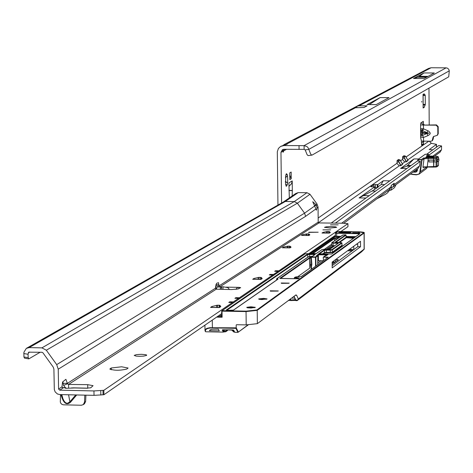 <?xml version="1.0" encoding="UTF-8"?>
<svg xmlns="http://www.w3.org/2000/svg" width="473" height="473" viewBox="0 0 473 473"><rect width="100%" height="100%" fill="white"/><g stroke="black" fill="none" stroke-linecap="round" stroke-linejoin="round"><path stroke-width="0.71" d="M285.331 181.354L287.566 183.116L287.744 179.314L287.478 175.779L285.42 177.671M421.697 102.056L421.774 101.429L421.697 102.056M422.076 128.709L422.75 130.761L423.453 128.792L420.615 128.65M420.893 135.083L422.643 133.209L422.33 132.771L422.637 132.399L422.365 130.932L420.615 129.306L420.869 130.66L422.637 132.399L429.094 133.144L427.154 133.463L427.888 135.645L429.791 134.385L430.288 133.179L428.952 131.263L423.453 128.792L423.43 125.097L420.586 124.866M420.858 130.14L421.011 132.541L422.33 132.771M424.612 76.868L423.436 76.874L424.612 76.868M286.147 174.904L287.17 174.407L286.378 173.709L285.769 175.223L285.586 184.299L286.254 186.35L287.294 184.831L287.566 183.116M287.478 175.779L287.17 174.407M281.589 203.006L280.968 152.312L282.428 149.693L283.924 149.297L304.139 149.367L304.098 145.643L283.883 145.572L280.584 146.441L278.414 148.469L277.308 151.774L277.953 205.075M424.121 93.82L425.245 95.457L425.304 104.397L424.204 107.359L423.134 107.891M424.11 93.82L423.045 94.434L423.134 108.01M291.226 178.759L291.149 172.054L289.736 172.876L289.819 179.598L291.226 178.759L289.766 175.158M288.979 190.406L292.326 190.442L292.143 196.283M289.34 198.264L288.891 182.897L292.213 180.911L291.551 183.695L289.257 186.031M292.326 190.442L292.213 180.911M423.341 123.264L423.329 121.33L420.828 122.933L420.586 124.825L420.674 138.039L421.26 140.026L421.715 145.489L423.483 144.271L423.471 142.728M398.792 159.815L398.662 159.419L397.154 160.453L396.989 163.297L399.023 165.71L399.786 165.71M404.285 156.025L404.155 155.635L402.683 156.646L402.523 159.454L404.533 161.837L405.29 161.837M429.212 124.866L428.976 88.132M283.303 149.356L282.712 151.372L283.209 152.235L284.397 149.302M420.668 137.14L423.512 137.477L422.389 135.03L422.643 133.209L427.154 133.463L422.785 135.296M421.443 141.072L431.021 141.226L432.056 140.883L433.386 136.596L437.164 135.343L437.832 133.971L437.791 126.912L436.065 125.174L423.625 125.097L421.124 122.744M359.113 105.804L367.095 105.846L364.098 107.46L353.922 107.803L356.825 106.271L359.113 105.804L431.104 67.757L428.615 68.419L284.143 144.561M283.191 145.134L287.152 144.277L281.009 146.216M424.133 78.512L434.303 72.972L423.909 72.937L413.497 78.477L424.133 78.512M367.054 104.568L376.201 104.616L389.043 97.621L380.126 97.58L367.154 104.568M304.139 149.367L305.174 149.87L308.81 149.379L310.672 154.074L311.559 155.026L312.186 155.032L448.729 76.815L449.285 70.838L448.759 69.336L447.499 68.189L446.116 67.846L431.104 67.757M440.061 152.117L441.504 149.781L441.581 145.95L429.188 154.955M377.377 187.686L374.651 187.68M374.646 186.876L359.078 197.945L372.115 191.027L378.323 187.012L377.909 186.882L377.892 184.571L373.841 184.659L370.903 186.74L374.646 186.876L374.663 189.206M389.823 180.822L383.248 180.763L377.892 184.571M406.928 168.494L400.584 168.435L413.958 158.934L418.664 158.969M429.318 141.214L431.329 143.307L436.496 144.342L429.295 149.58L432.842 149.817M419.888 164.427L419.527 165.946L418.008 168.406M389.362 189.561L390.97 186.947L391.366 185.327L394.169 183.27L394.175 184.594L392.832 187.001L391.419 187.704L391.236 185.593M388.008 191.719L389.965 190.27L391.23 190.063L391.419 187.704M441.581 145.95L438.778 145.536L426.622 154.299M417.76 160.684L331.212 223.073M387.996 190.566L388.014 192.452L385.56 194.273L376.839 198.808M282.623 150.745L283.865 150.751L286.537 149.314M421.473 143.284L423.406 141.309L423.826 141.368L422.951 144.637L421.502 144.637M286.709 144.472L286.703 144.082L356.003 107.454M446.116 67.846L304.098 145.643L306.953 146.553L308.136 147.795L308.81 149.379L449.285 70.838M308.567 155.516L307.929 155.511L307.042 154.565L305.174 149.87M420.314 161.405L335.369 223.126M287.294 184.831L286.266 184.541M377.909 186.882L381.208 184.517L383.248 180.763M375.621 191.062L372.115 191.027M391.23 190.063L394.452 187.669L396.067 184.612M384.65 184.553L381.208 184.517M391.165 185.836L391.011 186.664M400.584 168.435L406.928 166.112L413.958 158.934M410.197 166.141L406.928 166.112M411.096 165.491L407.838 165.461M414.454 171.031L416.731 170.156L416.725 169.352M417.18 169.44L417.08 169.092M416.725 169.594L417.08 169.458M356.837 107.454L356.825 106.271M369.295 104.568L380.126 97.58M413.497 78.477L418.564 76.963L423.909 72.937M437.442 135.148L438.229 133.699L438.187 126.64L436.461 124.907L423.43 125.097M432.34 140.682L433.12 139.239L433.652 136.431M423.406 141.309L423.731 141.173M421.484 144.241L423.028 144.436M423.294 124.955L423.707 124.423L422.803 121.667M423.707 124.423L424.293 124.831M420.663 136.366L422.389 135.03M422.75 130.761L427.149 132.653L427.858 130.69M420.976 131.039L420.663 136.313M402.517 164.084L400.016 159.957L398.568 160.956L400.785 165.308L402.517 164.084L402.558 164.444L400.749 165.716L398.964 165.698M406.177 161.843L403.877 157.018L405.308 156.037L407.974 160.252L405.497 156.167L404.084 157.142L406.272 161.441L407.968 160.246L408.004 160.601L406.242 161.843L404.474 161.831M438.459 158.845L437.005 159.975L436.053 160.087L433.611 160.158L433.599 158.343L424.05 158.733L421.969 160.241L421.331 159.815L418.079 159.785L418.286 161.027L420.326 161.334L419.521 165.999M438.465 158.745L438.885 158.827L437.306 160.022L428.94 160.116L433.611 160.158M426.717 156.616L425.883 157.225L433.097 157.284L433.918 156.675L426.717 156.616L433.918 156.675L433.097 157.284L425.883 157.225L426.717 156.616M418.286 161.027L417.76 160.637L417.901 159.519L421.366 159.543L423.447 158.035L424.05 158.733L422.951 166.951L423.707 167.194L423.217 167.69L422.951 166.951L433.652 166.567L433.623 162.008M418.286 161.246L417.765 160.554L417.901 159.519L425.18 154.287L428.591 154.316L425.18 154.287M400.684 165.716L398.355 160.832L399.874 159.844M405.497 156.167L403.581 156.025L405.355 156.055M433.83 162.008L433.729 167.111L433.859 166.561L436.088 166.496L436.059 161.943M423.217 167.69L423.601 167.407M433.723 167.105L427.22 167.052L428.319 157.627L435.911 157.61L437.844 156.468L426.551 155.788L428.585 154.316L429.182 155.002L428.591 154.316M423.707 167.194L427.208 167.046L423.471 167.276M435.592 156.309L426.93 156.037M438.447 157.036L438.471 158.869L438.447 157.071L436.993 158.159L433.812 158.337L433.682 157.675L433.818 160.152M416.4 174.844L411.764 174.176L417.156 174.649L418.57 174.194L419.64 173.165L421.691 160.235M406.272 161.441L406.242 161.843M402.517 158.331L404.474 158.207M400.785 165.308L400.749 165.716M396.977 162.162L398.964 162.038M438.885 160.619L437.318 161.837L428.905 161.967L428.893 160.152M438.885 158.827L438.885 160.649L438.885 158.827M336.658 227.371L335.594 226.839L331.201 226.579L326.411 226.809L324.484 227.342L330.036 228.016L336.658 227.371M338.165 224.858L330.456 224.835L338.165 224.858M330.716 229.866L322.899 229.843L330.716 229.866M219.963 289.275L221.068 287.064L222.718 286.739L227.702 287.584L228.802 288.495L229.157 289.506M61.815 394.653L62.874 398.603L64.05 401.009L65.422 402.629L67.272 403.41L69.903 401.808L68.567 394.772M74.598 387.955L65.913 388.309L65.12 388.138L65.487 387.665L65.871 388.309M121.608 366.782L111.214 367.994L109.89 369.017C114.241 370.637 119.882 370.649 126.817 369.046L128.106 368.035L121.608 366.782M146.559 355.436L146.618 355.016L145.613 354.655L141.279 354.312L136.413 354.632L134.202 355.412L136.177 356.116L139.665 356.311L143.467 356.134L146.559 355.436M216.309 289.18L217.137 287.005L219.779 286.898L218.94 285.97L218.502 282.665L216.545 283.345L215.41 288.234L216.244 289.18L231.51 289.565L238.15 288.962L240.668 287.631L238.889 287.353L237.15 287.667L236.057 289.399M85.867 388.209L90.739 387.801L93.069 385.666L87.694 384.661L68.561 384.443L67.515 383.786L65.901 379.299L62.578 382.013L61.998 386.849L63.163 387.925L59.699 390.16L58.599 389.037L58.232 369.188L56.701 364.618L46.342 350.227L41.926 347.862L29.155 347.608L26.322 348.382L23.91 352.249L23.922 356.973L24.537 358.173L28.818 358.877L40.175 352.243M221.695 313.623L103.912 394.73L94.026 395.351L59.781 394.571L57.422 393.974L55.152 391.892L54.318 389.557L53.904 369.1L53.248 367.137L42.895 352.752L42.008 352.279L28.67 352.178L28.037 354.259L28.203 357.677L28.818 358.877M41.926 347.862L294.271 201.581L297.363 203.201L304.559 213.163L314.657 206.009L312.73 201.705L316.159 204.774L317.052 207.996L318.063 207.133L318.199 222.168L318.95 222.925L342.511 223.215L347.939 223.658L347.962 226.673L340.897 231.539M335.398 235.323L308.798 253.64M347.939 223.658L278.875 270.81L275.493 270.763L274.689 271.313L278.071 271.36L273.548 274.452L270.136 274.399L269.314 274.955L272.726 275.008L239.433 297.742L235.832 297.683L235.785 298.321M235.832 297.683L234.91 298.309L238.516 298.368L233.36 301.886L229.724 301.827L228.79 302.466L232.426 302.525L103.835 390.314L93.95 390.935L59.699 390.16M211.975 307.379L211.963 306.48L217.58 305.191L219.904 305.327L220.785 306.605L219.383 307.568L210.917 307.42M211.963 306.48L210.568 307.415M253.93 279.271L254.013 278.449L259.062 277.349L261.25 277.468L262.19 278.591L260.966 279.425L252.984 279.301M253.918 278.485L252.694 279.301M283.428 247.769L283.422 247.095L288.092 246.131L290.12 246.232L291.066 247.184L289.99 247.899L282.582 247.799M283.422 247.095L282.346 247.793M302.478 235.4L302.472 234.768L306.942 233.863L308.91 233.958L309.868 234.85L308.863 235.513L301.673 235.424M302.472 234.768L301.467 235.418M322.988 233.012L323.065 232.361L327.381 231.498L329.344 231.587L330.343 232.468L329.385 233.124L322.219 233.035M322.982 232.391L322.024 233.029M308.656 232.379L318.187 232.219L308.94 232.196L308.656 232.58M283.534 201.9L295.743 193.516L298.179 192.612L306.977 192.7L310.004 194.285L317.04 204.023L318.063 207.133M216.409 288.707L215.517 286.709M84.809 395.144L84.507 402.227L83.266 404.628L81.332 405.243L63.53 404.829L62.075 404.445L60.916 403.439L60.302 402.032L60.526 394.588M85.909 395.168L85.643 401.459L84.401 403.853L83.674 404.255M318.199 222.168L218.94 285.97L215.611 285.917M226.135 287.146L238.889 287.353L238.9 288.577M215.41 288.234L67.379 383.39L63.098 383.296L62.903 381.729M317.052 207.996L316.366 210.201L314.657 206.009M56.701 364.618L304.559 213.163L305.605 216.338L315.852 208.989M68.632 388.126L68.561 384.443L216.244 289.18M67.515 383.786L63.601 385.389L63.098 383.296M66.445 388.298L65.706 387.89M65.386 387.665L63.601 385.389M103.912 394.73L103.835 390.314M272.726 275.008L272.82 275.877M239.35 298.788L239.433 297.742M238.516 298.368L238.623 299.285M233.272 302.945L233.36 301.886M232.426 302.525L232.533 303.453M278.798 271.792L278.875 270.81M278.071 271.36L278.159 272.223M273.471 275.434L273.548 274.452M76.715 394.955L70.518 402.245L69.903 401.808L75.739 394.937M316.011 204.573L314.385 205.631M229.724 301.827L229.677 302.478M275.493 270.763L275.452 271.325M270.136 274.399L270.095 274.967M351.764 251.128L347.661 250.714M205.56 331.549L204.992 330.456L205.625 329.131L207.056 328.321L209.923 327.7L236.222 327.836L238.327 332.011L237.925 332.353L235.897 328.339L212.401 327.901C207.192 328.055 204.915 329.273 205.56 331.549L205.335 331.472M236.695 324.715L236.193 325.081L236.222 327.836M236.193 325.081L236.559 324.715L246.202 324.892L246.049 311.577L222.038 311.151L222.115 317.241L221.376 316.691L221.719 316.455M309.833 253.658L335.404 236.015M311.89 253.688L334.34 238.138L334.665 240.716M335.7 259.5L338.361 259.748L332.152 264.336M317.696 263.106L321.019 260.718M348.666 249.975L352.864 250.318M340.341 236.754L335.251 236.589L310.53 253.664M335.251 236.589L335.404 236.187L340.826 236.411M364.204 249.2L361.354 251.991L297.156 300.603L296.364 300.651M222.742 329.787L223.747 331.739L223.362 332.117L205.684 331.786M298.368 298.918L364.316 249.005L298.351 299.096L296.677 295.329L295.956 294.886L257.365 323.656L246.202 324.892M332.182 267.872L360.527 246.735L360.491 241.289L332.135 262.125L332.182 267.872M338.142 243.276L333.063 243.116L333.087 245.658L334.535 245.676L333.27 245.848L327.434 249.425M333.087 245.658L331.768 245.469L331.768 242.968M333.116 242.761L338.538 243.069L329.852 249.218L322.143 249.519L316.443 253.498L305.245 253.765L222.044 310.708L246.12 311.145L256.845 309.992L363.784 232.728L357.653 231.752L337.769 231.498L335.712 232.911L336.723 233.077L360.077 233.597L331.679 254.013L318.619 253.83L324.135 249.963L331.851 249.655L341.612 242.714L335.156 242.229L345.745 234.803L342.937 235.01L332.081 242.584L333.116 242.761L333.063 243.116L331.744 242.933L331.768 245.469L326.139 249.407M317.903 261.043L318.412 260.682L318.359 254.787L318.093 254.415L316.555 255.491L317.856 255.84L317.708 264.691M318.636 260.682L317.909 261.202M219.247 330.864L218.337 329.119L211.951 329.238L210.083 329.912L209.385 330.68L219.247 330.864M318.412 260.682L323.183 260.747M360.527 246.735L357.748 246.699L332.164 265.666M357.748 246.699L357.73 244.287L356.429 244.269M298.351 299.096L297.014 300.692M315.556 266.24L315.473 257.282L310.944 257.265L310.95 257.732L311.34 257.72L311.867 264.383L311.476 264.377L310.95 257.732L309.762 258.56L310.329 265.193L309.809 268.09L297.748 276.723M363.879 232.627L364.198 232.905L364.21 248.881M364.192 249.159L362.614 250.814M358.499 234.661L358.487 233.697L335.381 233.248L335.404 236.181L335.404 233.278M353.644 249.738L349.5 249.36M311.287 269.314L311.015 267.227L311.476 264.377L310.329 265.193M223.362 332.117L222.298 330.059L222.7 329.758M233.579 330.225L234.785 332.294L237.949 332.383L234.815 332.324L233.757 330.272L232.911 329.941M233.437 330.048L233.757 330.272M296.37 300.68L295.844 300.113L297.434 300.136M294.685 300.456L290.588 300.586L290.942 300.237L294.638 300.16L294.614 297.955M318.093 254.415L328.002 254.551L323.544 257.028L328.232 257.176L301.307 276.581L300.491 276.664C293.709 277.001 293.106 277.438 298.682 277.97L299.368 277.976L298.398 278.68L297.576 278.763L279.785 278.39L309.383 257.767L309.762 258.56M204.992 330.456L205.258 331.366M353.432 238.297L346.307 237.635L346.053 235.116L335.659 242.424M296.068 300.485L295.56 299.947M295.992 300.556L294.697 300.461L295.856 300.408M288.359 300.544L291.581 300.195M361.354 251.985L362.312 251.098M339.443 242.525L346.402 237.647M309.437 257.75L310.613 256.928L315.532 256.91L317.531 255.509M328.002 254.551L327.641 254.811M327.091 257.998L326.772 258.246M299.368 277.976L298.983 278.26M221.677 311.104L221.731 316.348L222.115 317.241L216.581 317.141M285.367 182.17L286.638 182.182M421.041 132.582L420.97 134.397M396.989 163.297L318.158 218.035M402.523 159.454L400.666 160.749M428.798 141.208L406.136 156.947M280.968 152.312L282.712 151.372M427.888 135.645L423.512 137.477L423.536 141.173M283.883 145.572L285.68 144.626M441.504 149.781L432.671 156.279M359.078 197.945L365.972 198.021M407.767 159.88L431.329 143.307M402.316 163.711L404.947 161.861M318.43 222.706L399.443 165.733M419.527 165.946L394.175 184.594L392.673 184.369M373.859 186.894L373.841 184.659M375.349 187.663L375.32 184.523M377.259 187.686L377.235 184.541M436.384 147.263L436.366 144.513M299.025 145.69L299.066 149.415M390.97 186.947L341.683 223.203M394.198 184.393L392.903 184.198M285.491 176.778L286.573 176.784M362.921 195.621L369.212 195.686M389.965 190.27L389.953 189.064M419.592 76.336L428.077 76.366M418.983 76.738L427.332 76.768M418.564 76.963L426.924 76.993M417.949 77.211L426.457 77.241M436.065 125.174L436.461 124.907M437.791 126.912L438.187 126.64M437.832 133.971L438.229 133.699M432.712 137.968L433.114 137.69M432.724 139.517L433.12 139.239M289.34 185.984L289.653 185.794M292.326 190.619L288.979 190.584M423.158 104.385L425.304 104.397M425.245 95.457L423.099 95.445M424.204 107.359L423.181 107.353M423.099 94.925L425.18 94.937M423.181 107.324L424.222 107.33M425.245 104.988L423.164 104.976M429.182 155.002L429.017 156.232L429.182 155.002L427.627 156.131M421.331 159.815L421.969 160.241L420.432 171.776L426.735 167.052M436.384 157.55L436.993 158.159L437.005 159.975M437.596 156.409L438.447 157.071L437.844 156.468M436.053 160.087L435.911 157.61M413.296 171.882L416.53 171.504L417.18 169.015L417.346 170.582L416.63 171.734L415.584 172.16L412.935 172.148M397.036 160.82L398.568 160.956M400.016 159.957L398.077 159.815L399.827 159.827L402.523 164.09M402.57 157.006L404.084 157.142M420.154 171.764L419.161 174.07L416.406 174.632M426.173 168.79L427.497 167.052L426.415 168.607L419.161 174.07L416.406 174.85L411.788 174.395M423.447 158.035L428.319 157.627M415.353 172.172L417.115 170.623M417.387 168.867L417.393 170.126M410.209 174.165L411.764 174.176M437.017 161.902L437.04 166.384L435.994 167.04L436.088 166.496L437.04 166.384L438.495 165.266L438.471 160.962L438.495 165.231M438.24 165.757L436.833 166.845L433.765 167.105M438.288 165.727L438.495 165.266L438.288 165.727M427.054 156.06L426.551 155.788M435.556 156.303L437.525 156.403M437.318 161.837L437.306 160.022M436.555 161.926L436.544 160.116M433.907 162.003L433.895 160.187M433.57 162.008L433.558 160.193M221.423 289.31L221.677 286.839M111.244 369.768L111.214 367.994M219.779 286.898L318.95 222.925M221.068 287.064L217.137 287.005M87.298 388.238L71.6 387.89M65.369 387.748L62.448 387.683M316.159 204.774L317.04 204.023M70.518 402.245C66.439 405.657 63.264 403.108 60.999 394.6M310.004 194.285L297.363 203.201L46.342 350.227M215.848 284.687L218.94 284.74M305.605 216.338L58.232 369.188M61.998 386.849L58.599 389.037M26.677 348.181L283.286 202.042L285.284 201.48L294.271 201.581L306.977 192.7M298.179 192.612L285.284 201.48L29.155 347.608M28.191 352.953L29.787 352.036M28.203 357.677L23.922 356.973M28.037 354.259L23.751 353.556M87.759 388.244L87.694 384.661M94.026 395.351L93.95 390.935M100.832 395.044L100.755 390.627M103.061 394.766L102.99 390.355M308.946 232.692L308.94 232.196M110.168 369.389L110.156 368.692M84.507 402.227L85.643 401.459M222.86 289.346L223.126 286.762M314.687 205.536L316.626 205.56M328.723 233.083L328.711 231.51M327.381 231.498L327.393 233.065M326.571 233.053L326.559 231.551M323.065 232.361L323.071 233.012M329.344 231.587L329.356 233.088M308.295 235.471L308.278 233.881M306.942 233.863L306.959 235.453M306.126 235.448L306.114 233.916M302.554 234.744L302.56 235.4M308.91 233.958L308.928 235.477M289.494 247.852L289.476 246.149M288.092 246.131L288.11 247.834M287.253 247.822L287.235 246.191M283.51 247.066L283.516 247.769M290.12 246.232L290.138 247.799M260.576 279.372L260.552 277.373M259.062 277.349L259.086 279.348M258.146 279.336L258.122 277.42M254.013 278.449L254.025 279.271M261.25 277.468L261.267 279.224M219.2 307.503L219.17 305.215M217.58 305.191L217.61 307.474M216.599 307.456L216.575 305.268M212.07 306.439L212.081 307.379M219.904 305.327L219.927 307.196M352.527 232.621L359.586 232.71L352.527 232.621M359.184 232.84L352.929 232.887M281.199 283.008L289.21 283.132L281.199 283.008M288.832 283.268L281.577 283.345M270.154 290.806L278.313 290.942L270.154 290.806M277.941 291.078L270.532 291.161M258.684 298.906L263.674 298.386L267.079 298.912L262.007 299.575L259.068 299.297L258.684 298.906M266.624 299.184L259.062 299.273M246.764 307.326L250.903 306.782L255.319 307.338L251.098 308.024L247.675 307.84L246.764 307.326M254.888 307.627L247.137 307.704M351.096 232.29L347.815 232.941L340.182 232.84L338.668 232.598L339.466 232.048L349.884 231.953L350.996 232.308M349.837 232.686L349.837 232.296L341.571 232.196L339.165 232.781M350.741 232.349L349.837 232.296L349.884 231.953M311.867 264.383L311.4 267.192L311.63 269.066M212.401 327.901L212.259 320.12M339.117 237.606L334.648 238.457L312.671 253.694M334.34 238.138L335.647 237.753L335.948 239.817M353.822 238.02L346.118 237.458M346.076 237.103L347.259 237.156L347.117 237.712M337.06 259.517L337.072 260.7M335.375 259.736L335.481 261.876M333.554 261.078L333.56 262.042L335.398 261.936M332.141 262.84L333.56 262.042L332.141 262.976M335.647 237.753L339.685 237.21M347.259 237.156L354.259 237.706M331.756 244.239L324.407 249.383M355.312 236.949L346.07 236.825M336.64 236.707L336.723 233.077M335.109 262.148L333.447 262.29M295.731 300.249L291.439 300.497M248.124 324.898L238.315 332.117M234.395 331.934L233.822 332.022L233.739 331.703L234.283 331.715M226.963 329.852L226.277 331.472L225.124 331.863L224.415 331.532L225.053 331.543L226.52 329.847M223.747 331.739L224.474 331.845M364.121 249.36L364.098 233.041L257.217 310.371L257.365 323.656M294.04 296.311L295.844 300.113L293.928 296.4M290.186 299.184L290.942 300.237L290.925 298.634M292.97 297.109L293.059 300.432M353.78 249.638L353.757 246.238M298.623 278.437L294.342 277.704L294.732 277.444M341.991 245.416L342.269 245.582L332.513 252.576L324.803 252.884L323.024 254.143M317.856 255.84L315.863 257.247L315.94 265.968M323.213 257.359L323.514 260.511M334.5 245.859L333.43 246.007L327.813 249.431M333.27 245.848L333.43 246.61M336.977 242.809L336.936 244.133M232.858 329.941L222.878 329.752L222.298 330.059M248.248 324.892L237.96 332.377L247.988 324.898M233.792 332.022L231.936 329.947M227.318 329.864L226.508 330.154M227.164 330.834L227.891 329.87L226.277 331.472L225.124 331.863L225.053 331.543M232.225 329.953L233.739 331.703M224.391 329.805L224.415 331.532L223.966 331.579L223.948 329.799M256.845 309.992L257.217 310.371L246.049 311.577L246.12 311.145M311.388 256.851L311.34 257.72M327.688 257.087L327.635 257.531M327.635 257.454L323.343 257.093M310.146 262.905L310.176 265.696M357.665 231.752L357.659 231.752C362.673 231.965 364.854 232.349 364.198 232.905L363.784 232.728M327.393 254.912L318.359 254.787L317.342 255.503M346.07 236.482L355.791 236.606M359.687 233.804L358.487 233.697L358.54 233.355M322.243 254.131L324.478 252.552L324.46 250.288L319.121 254.036M330.249 252.795L330.284 250.164L326.352 250.111L326.37 252.375L332.194 252.245L341.949 245.256L341.932 243.033L332.17 249.981L332.513 252.576M338.686 242.513L346.07 237.28M341.92 242.962L341.612 242.714M342.269 245.582L341.949 245.191M331.851 249.655L332.17 249.981L330.284 250.164L330.337 249.797M324.803 252.884L324.478 252.552L326.37 252.375L326.317 252.736M326.405 249.744L326.352 250.111L324.46 250.288L324.135 249.963M309.809 268.09L309.714 258.104L280.495 278.496M298.723 278.366L298.682 277.97M232.243 330.266L231.93 329.947M234.442 332.04L233.804 332.022L231.947 330.231M296.677 295.329L295.389 295.306M289.098 300L290.055 300.012L289.795 299.474M290.588 300.586L290.055 300.012L290.428 299.693M315.863 257.247L315.473 257.282L315.532 256.91L315.863 257.247M310.613 256.928L310.944 257.265L309.762 258.087L309.383 257.767M237.96 332.377L234.815 332.324L233.449 330.077M353.437 238.297L346.342 237.635L345.781 234.809M308.668 256.644L276.947 278.65L278.077 279.111L233.526 310.117L228.063 310.353L226.319 309.986L307.367 254.232L315.296 254.344L312.535 256.271L308.366 256.857M339.78 232.828L339.466 232.048M341.577 232.858L341.624 231.847M307.722 257.229L307.692 254.563L226.851 310.258M313.658 255.414L313.646 254.439L307.692 254.563L307.367 254.232M309.673 254.013L309.638 256.502M314.888 254.557L313.646 254.439L313.705 254.072M276.622 280.046L276.61 279.088M277.468 279.454L276.876 279.171L276.882 279.862M277.657 279.324L277.757 278.904M277.16 278.792L276.575 279.035L276.587 280.069M221.719 315.521L219.011 315.473M217.344 316.62L221.736 316.396M219.224 315.325L221.719 315.373M328.232 257.176L327.919 257.401M327.08 258.022L301.141 276.622L296.199 276.871L294.342 277.704M298.398 278.68L297.594 278.763M226.668 310.241L226.319 309.986M230.836 310.4L226.567 310.217M315.296 254.344L314.988 254.557M312.535 256.271L308.497 256.691M277.752 279.336L278.077 279.111M349.985 232.704L351.22 232.261M340.182 232.84L338.863 232.74M340.572 242.543L335.357 242.383M338.538 243.069L338.242 243.276M329.657 249.283L327.6 249.431M323.656 249.377L327.594 249.431M322.143 249.519L321.847 249.732M318.832 253.995L331.679 254.013M321.947 249.584L316.266 253.552L305.073 253.812M305.245 253.765L304.943 253.971M222.115 310.726L221.666 311.092L222.044 310.708M337.486 231.693L335.546 232.953M357.659 231.752L337.775 231.498M440.292 151.951L434.403 156.297M418.25 168.222L392.832 187.001M436.514 147.121L436.496 144.342M311.961 155.109L308.337 155.593M389.616 189.371L343.753 223.244M376.224 104.604L367.107 104.557M437.164 135.343L437.56 135.065M432.056 140.883L432.458 140.599M423.093 94.411L423.181 107.956M427.22 167.052L435.982 167.04M417.186 170.103L416.53 171.504M62.347 387.594L65.487 387.665M73.185 387.836L86.187 388.126M83.266 404.628L84.401 403.853M322.125 233L329.433 233.094M301.573 235.388L308.916 235.483M282.464 247.757L290.05 247.858M252.836 279.253L261.037 279.377M210.739 307.355L219.472 307.509M349.772 232.805L340.193 232.84M294.354 278.709L294.342 277.728M340.578 242.537L341.955 243.004L341.997 245.422M225.124 331.863L223.788 331.904M222.665 329.764L233.467 330.113M204.992 330.314L204.927 325.17M324.307 249.383L331.756 244.169M295.548 299.923L293.893 296.423M332.141 263.023L333.412 262.314L335.103 262.154M327.765 254.645L326.329 255.674M325.418 255.657L326.4 255.674M325.288 255.704L323.366 257.076M326.902 258.057L328.026 257.247M299.113 278.083L298.226 278.721M279.933 278.455L297.582 278.763M230.848 310.4L233.301 310.187M315.095 254.409L312.357 256.319M277.864 279.182L233.331 310.17M308.473 256.709L276.764 278.703M346.059 235.111L345.757 234.803L342.771 235.057M331.91 242.631L342.748 235.069M329.681 249.265L338.349 243.134M323.668 249.377L321.971 249.573M331.502 254.066L359.882 233.662M305.05 253.824L221.849 310.761M255.006 307.551L247.024 307.692M266.772 299.125L258.938 299.255M278.094 291.013L270.402 291.143M288.991 283.209L281.441 283.327M359.397 232.775L352.74 232.852M221.819 310.779L221.601 316.62"/></g></svg>
